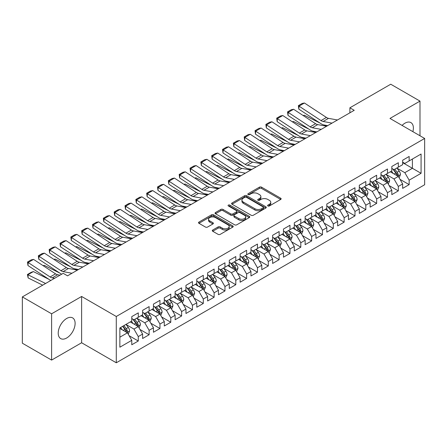<?xml version="1.0" encoding="UTF-8"?>
<svg xmlns="http://www.w3.org/2000/svg" width="447" height="447" viewBox="0 0 447 447"><rect width="100%" height="100%" fill="white"/><g stroke="black" fill="none" stroke-linecap="round" stroke-linejoin="round"><path stroke-width="0.67" d="M267.898 205.972A1.05 0.609 0 0 0 269.39 205.972L280.688 199.446A1.503 0.866 0 0 0 281.129 198.831A1.503 0.866 0 0 0 280.688 198.217L261.545 187.164A1.503 0.866 0 0 0 259.416 187.164L248.119 193.691A1.05 0.609 0 0 0 247.811 194.121A1.05 0.609 0 0 0 248.119 194.551A1.05 0.609 0 0 0 249.605 194.551L251.069 193.707A4.811 2.777 0 0 1 257.874 193.707L259.472 194.629A4.811 2.777 0 0 1 260.88 196.591A4.811 2.777 0 0 1 259.472 198.557L258.008 199.401A1.05 0.609 0 0 0 257.701 199.831A1.05 0.609 0 0 0 258.008 200.262A1.05 0.609 0 0 0 259.5 200.262L260.959 199.418A4.811 2.777 0 0 1 267.764 199.418L269.362 200.34A4.811 2.777 0 0 1 270.77 202.301A4.811 2.777 0 0 1 269.362 204.268L267.898 205.112A1.05 0.609 0 0 0 267.591 205.542A1.05 0.609 0 0 0 267.898 205.972L267.898 205.112M66.664 338.005A11.952 6.901 120 0 0 74.47 327.472A11.952 6.901 120 0 0 72.643 317.895A11.952 6.901 120 0 0 66.664 318.487A11.952 6.901 120 0 0 58.859 329.02A11.952 6.901 120 0 0 60.691 338.597A11.952 6.901 120 0 0 66.664 338.005M412.883 131.664A11.952 6.901 120 0 0 410.905 122.601A11.952 6.901 120 0 0 404.932 123.193A11.952 6.901 120 0 0 402.071 125.423M212.727 230.026A1.503 0.866 0 0 0 212.291 230.641A1.503 0.866 0 0 0 212.727 231.255L218.102 234.357A1.503 0.866 0 0 0 220.226 234.357L232.775 227.11A1.503 0.866 0 0 0 233.217 226.495A1.503 0.866 0 0 0 232.775 225.88L213.632 214.828A1.503 0.866 0 0 0 211.504 214.828L198.954 222.075A1.503 0.866 0 0 0 198.518 222.69A1.503 0.866 0 0 0 198.954 223.304L205.447 227.048A1.503 0.866 0 0 0 207.57 227.048L212.94 223.947A1.503 0.866 0 0 0 213.381 223.332A1.503 0.866 0 0 0 212.94 222.718L209.727 220.863A4.023 2.324 0 0 1 208.548 219.22A4.023 2.324 0 0 1 211.029 217.074A4.023 2.324 0 0 1 215.415 217.577L228.015 224.852A4.023 2.324 0 0 1 229.194 226.495A4.023 2.324 0 0 1 226.713 228.64A4.023 2.324 0 0 1 222.327 228.138L220.226 226.925A1.503 0.866 0 0 0 218.102 226.925L212.727 230.026L212.727 231.255M51.606 313.8L51.606 360.086L81.617 342.76L81.617 296.467L51.606 313.8L22.35 296.909L63.2 273.324L67.531 275.827L354.225 110.308L349.889 107.805L349.889 112.812M81.617 296.467L116.287 316.487L424.65 138.458L424.65 184.745L116.287 362.78L116.287 316.487M419.99 135.765L419.99 101.111L389.98 118.438L424.65 138.458M419.99 101.111L390.739 84.22L349.889 107.805M251.175 215.258A1.503 0.866 0 0 0 253.304 215.258L265.853 208.011A1.503 0.866 0 0 0 266.295 207.397A1.503 0.866 0 0 0 265.853 206.782L246.71 195.73A1.503 0.866 0 0 0 244.582 195.73L232.032 202.977A1.503 0.866 0 0 0 231.591 203.592A1.503 0.866 0 0 0 232.032 204.206L251.175 215.258M228.786 206.201A1.05 0.609 0 0 1 229.853 206.346L229.853 205.095L249.314 216.331A1.503 0.866 0 0 1 249.756 216.946A1.503 0.866 0 0 1 249.314 217.56L236.765 224.807A1.503 0.866 0 0 1 234.636 224.807L215.493 213.755L215.493 212.526A1.503 0.866 0 0 0 215.052 213.141A1.503 0.866 0 0 0 215.493 213.755M215.493 212.526L220.863 209.425A1.503 0.866 0 0 1 222.992 209.425L230.758 213.906A1.503 0.866 0 0 0 232.881 213.906L236.446 211.85A1.503 0.866 0 0 0 236.888 211.235A1.503 0.866 0 0 0 236.446 210.621L228.361 205.955A1.05 0.609 0 0 1 228.054 205.525A1.05 0.609 0 0 1 228.702 204.966A1.05 0.609 0 0 1 229.853 205.095M402.658 162.663L412.408 168.295L412.408 159.037L421.074 154.031L409.156 160.914L409.156 156.472L402.658 160.227L402.658 164.669L398.322 167.167L398.322 162.73L391.818 166.48L391.818 170.922L387.488 173.425L387.488 168.983L380.984 172.738L380.984 177.18L376.653 179.683L376.653 175.241L370.15 178.99L370.15 183.432L365.819 185.935L365.819 181.493L359.315 185.248L359.315 189.69L354.979 192.193L354.979 187.751L348.481 191.5L348.481 195.942L344.145 198.446L344.145 194.004L337.647 197.758L337.647 202.2L333.311 204.704L333.311 200.262L326.813 204.016L326.813 208.453L322.477 210.956L322.477 206.514L315.973 210.269L315.973 214.711L311.643 217.214L311.643 212.772L305.139 216.527L305.139 220.969L300.809 223.466L300.809 219.024L294.305 222.779L294.305 227.221L289.974 229.724L289.974 225.282L283.471 229.037L283.471 233.479L279.135 235.977L279.135 231.54L272.636 235.29L272.636 239.732L268.301 242.235L268.301 237.793L261.802 241.548L261.802 245.99L257.466 248.493L257.466 244.051L250.968 247.8L250.968 252.242L246.632 254.745L246.632 250.303L240.134 254.058L240.134 258.5L235.798 261.003L235.798 256.561L229.294 260.316L229.294 264.753L224.964 267.256L224.964 262.814L218.46 266.568L218.46 271.011L214.13 273.514L214.13 269.072L207.626 272.826L207.626 277.263L203.296 279.766L203.296 275.324L196.792 279.079L196.792 283.521L192.456 286.024L192.456 281.582L185.958 285.337L185.958 289.779L181.622 292.277L181.622 287.84L175.123 291.589L175.123 296.031L170.788 298.535L170.788 294.092L164.289 297.847L164.289 302.289L159.953 304.793L159.953 300.35L153.455 304.1L153.455 308.542L149.119 311.045L149.119 306.603L142.615 310.358L142.615 314.8L138.285 317.303L138.285 312.861L131.781 316.61L131.781 321.052L119.863 327.936L119.863 347.202L131.781 340.323L127.451 332.814L119.863 328.433M421.074 154.031L421.074 173.302L409.156 180.18L404.82 172.676L396.964 168.139M399.998 179.336L409.156 184.622L409.156 180.18M409.156 184.622L402.658 188.377L402.658 183.935L398.322 186.438L393.986 178.929L386.13 174.397M389.164 185.594L398.322 190.88L398.322 186.438M398.322 190.88L391.818 194.629L391.818 190.187L387.488 192.691L383.152 185.187L375.296 180.649M378.33 191.847L387.488 197.133L387.488 192.691M387.488 197.133L380.984 200.887L380.984 196.445L376.653 198.949L372.317 191.439L364.461 186.907M367.495 198.105L376.653 203.391L376.653 198.949M376.653 203.391L370.15 207.14L370.15 202.703L365.819 205.201L361.483 197.697L353.627 193.16M356.661 204.357L365.819 209.643L365.819 205.201M365.819 209.643L359.315 213.398L359.315 208.956L354.979 211.459L350.649 203.949L342.793 199.418M345.827 210.615L354.979 215.901L354.979 211.459M354.979 215.901L348.481 219.656L348.481 215.214L344.145 217.711L339.815 210.207L331.959 205.67M334.993 216.868L344.145 222.153L344.145 217.711M344.145 222.153L337.647 225.908L337.647 221.466L333.311 223.969L328.975 216.465L321.125 211.928M324.159 223.126L333.311 228.411L333.311 223.969M333.311 228.411L326.813 232.166L326.813 227.724L322.477 230.227L318.141 222.718L310.285 218.181M313.319 229.378L322.477 234.664L322.477 230.227M322.477 234.664L315.973 238.419L315.973 233.977L311.643 236.48L307.307 228.976L299.451 224.439M302.485 235.636L311.643 240.922L311.643 236.48M311.643 240.922L305.139 244.677L305.139 240.235L300.809 242.738L296.473 235.228L288.617 230.691M291.651 241.894L300.809 247.18L300.809 242.738M300.809 247.18L294.305 250.929L294.305 246.487L289.974 248.99L285.639 241.486L277.783 236.949M280.817 248.146L289.974 253.432L289.974 248.99M289.974 253.432L283.471 257.187L283.471 252.745L279.135 255.248L274.804 247.739L266.948 243.207M269.982 254.404L279.135 259.69L279.135 255.248M279.135 259.69L272.636 263.439L272.636 258.997L268.301 261.501L263.97 253.997L256.114 249.46M259.148 260.657L268.301 265.943L268.301 261.501M268.301 265.943L261.802 269.697L261.802 265.255L257.466 267.759L253.136 260.249L245.28 255.718M248.314 266.915L257.466 272.201L257.466 267.759M257.466 272.201L250.968 275.95L250.968 271.513L246.632 274.011L242.296 266.507L234.44 261.97M237.474 273.167L246.632 278.453L246.632 274.011M246.632 278.453L240.134 282.208L240.134 277.766L235.798 280.269L231.462 272.759L223.606 268.228M226.64 279.425L235.798 284.711L235.798 280.269M235.798 284.711L229.294 288.466L229.294 284.024L224.964 286.521L220.628 279.017L212.772 274.48M215.806 285.678L224.964 290.963L224.964 286.521M224.964 290.963L218.46 294.718L218.46 290.276L214.13 292.779L209.794 285.275L201.938 280.738M204.972 291.936L214.13 297.221L214.13 292.779M214.13 297.221L207.626 300.976L207.626 296.534L203.296 299.037L198.96 291.528L191.104 286.991M194.138 298.188L203.296 303.474L203.296 299.037M203.296 303.474L196.792 307.229L196.792 302.787L192.456 305.29L188.126 297.786L180.27 293.249M183.304 304.446L192.456 309.732L192.456 305.29M192.456 309.732L185.958 313.487L185.958 309.045L181.622 311.548L177.291 304.038L169.435 299.507M172.469 310.704L181.622 315.99L181.622 311.548M181.622 315.99L175.123 319.739L175.123 315.297L170.788 317.8L166.452 310.296L158.601 305.759M161.635 316.957L170.788 322.242L170.788 317.8M170.788 322.242L164.289 325.997L164.289 321.555L159.953 324.058L155.617 316.549L147.761 312.017M150.795 323.215L159.953 328.5L159.953 324.058M159.953 328.5L153.455 332.25L153.455 327.807L149.119 330.311L144.783 322.807L136.927 318.27M139.961 329.467L149.119 334.753L149.119 330.311M149.119 334.753L142.615 338.508L142.615 334.065L138.285 336.569L133.949 329.059L126.093 324.528M129.127 335.725L138.285 341.011L138.285 336.569M138.285 341.011L131.781 344.76L131.781 340.323M131.781 318.555L133.949 319.801L138.285 317.303M119.863 337.194L127.451 332.814M142.615 312.297L144.783 313.548L149.119 311.045M133.949 329.059L138.285 326.561L130.267 321.929M142.615 334.065L138.285 326.561M153.455 306.039L155.617 307.29L159.953 304.793M144.783 322.807L149.119 320.303L141.101 315.677M153.455 327.807L149.119 320.303M164.289 299.786L166.452 301.038L170.788 298.535M155.617 316.549L159.953 314.045L151.935 309.419M164.289 321.555L159.953 314.045M175.123 293.528L177.291 294.78L181.622 292.277M166.452 310.296L170.788 307.793L162.769 303.161M175.123 315.297L170.788 307.793M185.958 287.276L188.126 288.527L192.456 286.024M177.291 304.038L181.622 301.535L173.604 296.909M185.958 309.045L181.622 301.535M196.792 281.018L198.96 282.269L203.296 279.766M188.126 297.786L192.456 295.283L184.438 290.651M196.792 302.787L192.456 295.283M207.626 274.765L209.794 276.017L214.13 273.514M198.96 291.528L203.296 289.025L195.278 284.398M207.626 296.534L203.296 289.025M218.46 268.507L220.628 269.759L224.964 267.256M209.794 285.275L214.13 282.772L206.112 278.14M218.46 290.276L214.13 282.772M229.294 262.255L231.462 263.501L235.798 261.003M220.628 279.017L224.964 276.514L216.946 271.888M229.294 284.024L224.964 276.514M240.134 255.997L242.296 257.248L246.632 254.745M231.462 272.759L235.798 270.262L227.78 265.63M240.134 277.766L235.798 270.262M250.968 249.739L253.136 250.99L257.466 248.493M242.296 266.507L246.632 264.004L238.614 259.377M250.968 271.513L246.632 264.004M261.802 243.486L263.97 244.738L268.301 242.235M253.136 260.249L257.466 257.751L249.448 253.119M261.802 265.255L257.466 257.751M272.636 237.228L274.804 238.48L279.135 235.977M263.97 253.997L268.301 251.493L260.283 246.867M272.636 258.997L268.301 251.493M283.471 230.976L285.639 232.228L289.974 229.724M274.804 247.739L279.135 245.235L271.117 240.609M283.471 252.745L279.135 245.235M294.305 224.718L296.473 225.97L300.809 223.466M285.639 241.486L289.974 238.983L281.956 234.351M294.305 246.487L289.974 238.983M305.139 218.466L307.307 219.717L311.643 217.214M296.473 235.228L300.809 232.725L292.791 228.099M305.139 240.235L300.809 232.725M315.973 212.208L318.141 213.459L322.477 210.956M307.307 228.976L311.643 226.473L303.625 221.841M315.973 233.977L311.643 226.473M326.813 205.955L328.975 207.207L333.311 204.704M318.141 222.718L322.477 220.215L314.459 215.588M326.813 227.724L322.477 220.215M337.647 199.697L339.815 200.949L344.145 198.446M328.975 216.465L333.311 213.962L325.293 209.33M337.647 221.466L333.311 213.962M348.481 193.445L350.649 194.691L354.979 192.193M339.815 210.207L344.145 207.704L336.127 203.078M348.481 215.214L344.145 207.704M359.315 187.187L361.483 188.438L365.819 185.935M350.649 203.949L354.979 201.452L346.961 196.82M359.315 208.956L354.979 201.452M370.15 180.929L372.317 182.18L376.653 179.683M361.483 197.697L365.819 195.194L357.801 190.567M370.15 202.703L365.819 195.194M380.984 174.676L383.152 175.928L387.488 173.425M372.317 191.439L376.653 188.941L368.635 184.309M380.984 196.445L376.653 188.941M391.818 168.418L393.986 169.67L398.322 167.167M383.152 185.187L387.488 182.683L379.469 178.051M391.818 190.187L387.488 182.683M402.658 162.166L404.82 163.418L409.156 160.914M393.986 178.929L398.322 176.425L390.304 171.799M402.658 183.935L398.322 176.425M22.35 296.909L22.35 343.201L51.606 360.086M81.617 342.76L116.287 362.78M404.82 172.676L412.408 168.295L421.074 173.302M268.317 206.117L269.362 205.519A4.811 2.777 0 0 0 270.77 203.553L270.77 202.301M260.88 196.591L260.88 197.842A4.811 2.777 0 0 1 259.472 199.809L258.427 200.407M280.666 199.457L261.545 188.416A1.503 0.866 0 0 0 259.416 188.416L248.538 194.696M265.831 208.023L246.71 196.982A1.503 0.866 0 0 0 244.582 196.982L232.054 204.218M263.194 207.827A1.05 0.609 0 0 0 263.501 207.397A1.05 0.609 0 0 0 263.194 206.967L246.392 197.267A1.05 0.609 0 0 0 244.9 197.267L243.358 198.155A4.811 2.777 0 0 0 241.95 200.122A4.811 2.777 0 0 0 243.358 202.089L254.846 208.721A4.811 2.777 0 0 0 261.651 208.721L263.194 207.827L263.194 209.079A1.05 0.609 0 0 0 263.501 208.648L263.501 207.397M241.95 200.122L241.95 201.373A4.811 2.777 0 0 0 243.358 203.34L243.358 202.089M263.194 209.079L261.651 209.973A4.811 2.777 0 0 1 254.846 209.973L243.358 203.34M215.515 213.767L220.863 210.677L220.863 209.425M236.888 211.235L236.888 212.487A1.503 0.866 0 0 1 236.446 213.102L232.881 215.158A1.503 0.866 0 0 1 230.758 215.158L222.992 210.677A1.503 0.866 0 0 0 220.863 210.677M229.853 206.346L249.292 217.572M238.81 218.561A4.023 2.324 0 0 0 243.196 219.064A4.023 2.324 0 0 0 245.682 216.918A4.023 2.324 0 0 0 244.503 215.275L240.061 212.711A1.503 0.866 0 0 0 237.933 212.711L234.373 214.767A1.503 0.866 0 0 0 233.932 215.381A1.503 0.866 0 0 0 234.373 215.996L238.81 218.561L238.81 219.812A4.023 2.324 0 0 0 243.196 220.315A4.023 2.324 0 0 0 245.682 218.17L245.682 216.918M233.932 215.381L233.932 216.633A1.503 0.866 0 0 0 234.373 217.248L234.373 215.996M238.81 219.812L234.373 217.248M229.194 226.495L229.194 227.746A4.023 2.324 0 0 1 226.713 229.892A4.023 2.324 0 0 1 222.327 229.389L220.226 228.177A1.503 0.866 0 0 0 218.102 228.177L212.75 231.267M208.548 219.22L208.548 220.472A4.023 2.324 0 0 0 209.727 222.114L209.727 220.863M212.923 223.958L209.727 222.114M232.758 227.121L213.632 216.08A1.503 0.866 0 0 0 211.504 216.08L198.976 223.316M399.121 177.817L400.467 174.537A4.062 2.347 -120 0 0 399.171 171.078L396.869 168.011M303.183 115.555L304.251 115.192L319.873 122.97M323.729 124.892L326.232 126.132A11.493 6.632 60 0 1 326.366 126.205M393.198 173.47L391.449 171.134M397.556 175.984L398.271 174.71A4.062 2.347 -120 0 0 397.109 172.268L394.807 169.195M393.494 169.391L396.338 173.185A2.067 1.196 60 0 1 396.712 173.81L398.271 174.71M392.784 168.977L395.813 173.023A4.062 2.347 60 0 1 396.975 175.464L397.053 175.699M304.251 115.192L303.384 115.689M332.032 123.121L323.12 121.478A7.66 4.425 60 0 1 320.996 120.573L299.021 106.135L298.831 109.146L320.812 123.584A11.493 6.632 -120 0 0 323.991 124.942L327.69 125.624M337.446 119.992L328.534 118.349A7.66 4.425 60 0 1 326.416 117.444L304.435 103.006L299.021 106.135L298.367 105.643L302.161 103.453L304.435 103.006M298.831 109.146L298.367 105.643M388.287 184.075L389.633 180.795A4.062 2.347 -120 0 0 388.337 177.336L386.035 174.263M292.349 121.813L293.416 121.45L309.039 129.222M312.894 131.144L315.398 132.39A11.493 6.632 60 0 1 315.532 132.457M382.364 179.728L380.615 177.392M386.722 182.242L387.437 180.968A4.062 2.347 -120 0 0 386.275 178.526L383.973 175.453M382.66 175.643L385.504 179.437A2.067 1.196 60 0 1 385.878 180.068L387.437 180.968M381.945 175.23L384.979 179.275A4.062 2.347 60 0 1 386.141 181.717L386.219 181.951M293.416 121.45L292.55 121.947M377.452 190.327L378.793 187.047A4.062 2.347 -120 0 0 377.503 183.594L375.201 180.521M281.515 128.065L282.577 127.702L298.205 135.48M302.06 137.402L304.558 138.643A11.493 6.632 60 0 1 304.698 138.715M371.53 185.98L369.781 183.644M375.888 188.494L376.603 187.22A4.062 2.347 -120 0 0 375.441 184.779L373.139 181.705M371.826 181.901L374.67 185.695A2.067 1.196 60 0 1 375.044 186.321L376.603 187.22M371.111 181.488L374.139 185.533A4.062 2.347 60 0 1 375.301 187.975L375.385 188.209M282.577 127.702L281.716 128.2M321.197 129.373L312.285 127.736A7.66 4.425 60 0 1 310.162 126.831L288.181 112.387L287.997 115.404L309.978 129.842A11.493 6.632 -120 0 0 313.157 131.2L316.856 131.882M326.612 126.25L317.7 124.607A7.66 4.425 60 0 1 315.582 123.702L293.601 109.264L288.181 112.387L287.533 111.901L291.327 109.711L293.601 109.264M287.997 115.404L287.533 111.901M310.358 135.631L301.446 133.988A7.66 4.425 60 0 1 299.328 133.083L277.347 118.645L277.162 121.657L299.144 136.1A11.493 6.632 -120 0 0 302.323 137.452L306.022 138.134M315.778 132.502L306.865 130.859A7.66 4.425 60 0 1 304.748 129.96L282.767 115.516L277.347 118.645L276.699 118.153L280.493 115.969L282.767 115.516M277.162 121.657L276.699 118.153M366.618 196.585L367.959 193.305A4.062 2.347 -120 0 0 366.663 189.846L364.366 186.773M270.681 134.323L271.742 133.96L287.365 141.738M291.226 143.655L293.724 144.901A11.493 6.632 60 0 1 293.863 144.968M360.695 192.238L358.947 189.902M365.054 194.752L365.769 193.478A4.062 2.347 -120 0 0 364.607 191.037L362.305 187.963M360.992 188.153L363.836 191.947A2.067 1.196 60 0 1 364.21 192.579L365.769 193.478M360.276 187.74L363.305 191.785A4.062 2.347 60 0 1 364.467 194.227L364.551 194.462M271.742 133.96L270.882 134.458M355.784 202.837L357.125 199.558A4.062 2.347 -120 0 0 355.829 196.104L353.527 193.031M259.847 140.576L260.908 140.213L276.531 147.991M280.392 149.913L282.89 151.153A11.493 6.632 60 0 1 283.029 151.226M349.861 198.496L348.112 196.16M354.214 201.01L354.935 199.731A4.062 2.347 -120 0 0 353.773 197.289L351.471 194.216M350.157 194.411L353.001 198.205A2.067 1.196 60 0 1 353.376 198.831L354.935 199.731M349.442 193.998L352.471 198.043A4.062 2.347 60 0 1 353.633 200.485L353.717 200.72M260.908 140.213L260.048 140.71M299.524 141.889L290.611 140.246A7.66 4.425 60 0 1 288.494 139.341L266.513 124.897L266.328 127.915L288.309 142.353A11.493 6.632 -120 0 0 291.483 143.71L295.188 144.392M304.943 138.76L296.031 137.117A7.66 4.425 60 0 1 293.914 136.212L271.932 121.774L266.513 124.897L265.864 124.411L269.658 122.221L271.932 121.774M266.328 127.915L265.864 124.411M288.689 148.141L279.777 146.499A7.66 4.425 60 0 1 277.66 145.593L255.678 131.155L255.494 134.167L277.475 148.611A11.493 6.632 -120 0 0 280.649 149.963L284.353 150.645M294.109 145.012L285.197 143.37A7.66 4.425 60 0 1 283.08 142.47L261.098 128.026L255.678 131.155L255.03 130.669L258.824 128.479L261.098 128.026M255.494 134.167L255.03 130.669M344.95 209.095L346.291 205.816A4.062 2.347 -120 0 0 344.995 202.357L342.693 199.284M249.007 146.834L250.074 146.471L265.697 154.249M269.558 156.165L272.055 157.411A11.493 6.632 60 0 1 272.189 157.478M339.027 204.748L337.278 202.413M343.38 207.263L344.101 205.989A4.062 2.347 -120 0 0 342.938 203.547L340.636 200.474M339.323 200.664L342.162 204.458A2.067 1.196 60 0 1 342.542 205.089L344.101 205.989M338.608 200.25L341.637 204.296A4.062 2.347 60 0 1 342.799 206.737L342.883 206.972M250.074 146.471L249.214 146.968M277.855 154.399L268.943 152.757A7.66 4.425 60 0 1 266.825 151.851L244.844 137.413L244.66 140.425L266.635 154.863A11.493 6.632 -120 0 0 269.815 156.221L273.519 156.903M283.275 151.27L274.363 149.628A7.66 4.425 60 0 1 272.24 148.722L250.259 134.284L244.844 137.413L244.196 136.922L247.99 134.731L250.259 134.284M244.66 140.425L244.196 136.922M334.116 215.348L335.457 212.074A4.062 2.347 -120 0 0 334.16 208.615L331.858 205.542M238.173 153.092L239.24 152.723L254.863 160.501M258.724 162.423L261.221 163.663A11.493 6.632 60 0 1 261.355 163.736M328.193 211.006L326.444 208.671M332.546 213.521L333.266 212.247A4.062 2.347 -120 0 0 332.104 209.799L329.802 206.732M328.489 206.922L331.328 210.716A2.067 1.196 60 0 1 331.708 211.342L333.266 212.247M327.774 206.508L330.802 210.554A4.062 2.347 60 0 1 331.965 212.995L332.048 213.23M239.24 152.723L238.38 153.226M267.021 160.652L258.109 159.009A7.66 4.425 60 0 1 255.991 158.104L234.01 143.666L233.82 146.677L255.801 161.121A11.493 6.632 -120 0 0 258.981 162.473L262.68 163.155M272.435 157.523L263.523 155.886A7.66 4.425 60 0 1 261.406 154.98L239.424 140.537L234.01 143.666L233.362 143.18L237.15 140.989L239.424 140.537M233.82 146.677L233.362 143.18M323.276 221.606L324.623 218.326A4.062 2.347 -120 0 0 323.326 214.867L321.024 211.794M227.339 159.344L228.406 158.981L244.028 166.759M247.889 168.675L250.387 169.921A11.493 6.632 60 0 1 250.521 169.989M317.359 217.259L315.604 214.923M321.711 219.773L322.432 218.499A4.062 2.347 -120 0 0 321.264 216.057L318.968 212.984M317.649 213.174L320.493 216.974A2.067 1.196 60 0 1 320.868 217.6L322.432 218.499M316.94 212.766L319.968 216.806A4.062 2.347 60 0 1 321.13 219.248L321.214 219.488M228.406 158.981L227.545 159.478M256.187 166.91L247.275 165.267A7.66 4.425 60 0 1 245.157 164.362L223.176 149.924L222.986 152.935L244.967 167.374A11.493 6.632 -120 0 0 248.146 168.731L251.845 169.413M261.601 163.781L252.689 162.138A7.66 4.425 60 0 1 250.571 161.233L228.59 146.795L223.176 149.924L222.528 149.432L226.316 147.242L228.59 146.795M222.986 152.935L222.528 149.432M312.442 227.858L313.788 224.584A4.062 2.347 -120 0 0 312.492 221.125L310.19 218.052M216.504 165.602L217.572 165.239L233.194 173.011M237.05 174.933L239.553 176.179A11.493 6.632 60 0 1 239.687 176.247M306.519 223.517L304.77 221.181M310.877 226.031L311.593 224.757A4.062 2.347 -120 0 0 310.43 222.315L308.128 219.242M306.815 219.432L309.659 223.226A2.067 1.196 60 0 1 310.034 223.858L311.593 224.757M306.1 219.019L309.134 223.064A4.062 2.347 60 0 1 310.296 225.506L310.374 225.741M217.572 165.239L216.706 165.736M245.353 173.162L236.441 171.519A7.66 4.425 60 0 1 234.317 170.62L212.336 156.176L212.152 159.188L234.133 173.632A11.493 6.632 -120 0 0 237.312 174.989L241.011 175.671M250.767 170.039L241.855 168.396A7.66 4.425 60 0 1 239.737 167.491L217.756 153.047L212.336 156.176L211.688 155.69L215.482 153.5L217.756 153.047M212.152 159.188L211.688 155.69M301.608 234.116L302.954 230.836A4.062 2.347 -120 0 0 301.658 227.378L299.356 224.305M205.67 171.855L206.737 171.492L222.36 179.269M226.216 181.191L228.719 182.432A11.493 6.632 60 0 1 228.853 182.499M295.685 229.769L293.936 227.434M300.043 232.284L300.758 231.01A4.062 2.347 -120 0 0 299.596 228.568L297.294 225.495M295.981 225.685L298.825 229.484A2.067 1.196 60 0 1 299.199 230.11L300.758 231.01M295.266 225.277L298.3 229.317A4.062 2.347 60 0 1 299.462 231.764L299.54 231.999M206.737 171.492L205.871 171.989M234.519 179.42L225.601 177.777A7.66 4.425 60 0 1 223.483 176.872L201.502 162.434L201.318 165.446L223.299 179.884A11.493 6.632 -120 0 0 226.478 181.242L230.177 181.923M239.933 176.291L231.021 174.648A7.66 4.425 60 0 1 228.903 173.743L206.922 159.305L201.502 162.434L200.854 161.943L204.648 159.752L206.922 159.305M201.318 165.446L200.854 161.943M290.773 240.369L292.114 237.094A4.062 2.347 -120 0 0 290.824 233.636L288.522 230.563M194.836 178.113L195.898 177.75L211.526 185.522M215.381 187.444L217.879 188.69A11.493 6.632 60 0 1 218.019 188.757M284.851 236.027L283.102 233.692M289.209 238.542L289.924 237.268A4.062 2.347 -120 0 0 288.762 234.826L286.46 231.753M285.147 231.943L287.991 235.737A2.067 1.196 60 0 1 288.365 236.368L289.924 237.268M284.432 231.529L287.46 235.575A4.062 2.347 60 0 1 288.622 238.016L288.706 238.251M195.898 177.75L195.037 178.247M223.679 185.673L214.767 184.035A7.66 4.425 60 0 1 212.649 183.13L190.668 168.687L190.483 171.698L212.465 186.142A11.493 6.632 -120 0 0 215.644 187.5L219.343 188.181M229.099 182.549L220.187 180.906A7.66 4.425 60 0 1 218.069 180.001L196.088 165.558L190.668 168.687L190.02 168.201L193.814 166.01L196.088 165.558M190.483 171.698L190.02 168.201M279.939 246.627L281.28 243.347A4.062 2.347 -120 0 0 279.984 239.888L277.682 236.821M184.002 184.365L185.064 184.002L200.686 191.78M204.547 193.702L207.045 194.942A11.493 6.632 60 0 1 207.184 195.015M274.017 242.28L272.268 239.944M278.369 244.794L279.09 243.52A4.062 2.347 -120 0 0 277.928 241.078L275.626 238.005M274.313 238.201L277.157 241.995A2.067 1.196 60 0 1 277.531 242.62L279.09 243.52M273.598 237.787L276.626 241.833A4.062 2.347 60 0 1 277.788 244.274L277.872 244.509M185.064 184.002L184.203 184.499M212.845 191.931L203.933 190.288A7.66 4.425 60 0 1 201.815 189.383L179.834 174.945L179.649 177.956L201.631 192.394A11.493 6.632 -120 0 0 204.804 193.752L208.509 194.434M218.265 188.802L209.352 187.159A7.66 4.425 60 0 1 207.235 186.254L185.254 171.816L179.834 174.945L179.186 174.453L182.979 172.268L185.254 171.816M179.649 177.956L179.186 174.453M269.105 252.885L270.446 249.605A4.062 2.347 -120 0 0 269.15 246.146L266.848 243.073M173.162 190.623L174.229 190.26L189.852 198.032M193.713 199.954L196.211 201.2A11.493 6.632 60 0 1 196.345 201.267M263.182 248.538L261.434 246.202M267.535 251.052L268.256 249.778A4.062 2.347 -120 0 0 267.094 247.336L264.792 244.263M263.479 244.453L266.323 248.247A2.067 1.196 60 0 1 266.697 248.878L268.256 249.778M262.763 244.04L265.792 248.085A4.062 2.347 60 0 1 266.954 250.527L267.038 250.761M174.229 190.26L173.369 190.757M202.01 198.183L193.098 196.546A7.66 4.425 60 0 1 190.981 195.641L169 181.197L168.815 184.214L190.796 198.652A11.493 6.632 -120 0 0 193.97 200.01L197.675 200.692M207.43 195.06L198.518 193.417A7.66 4.425 60 0 1 196.395 192.512L174.419 178.074L169 181.197L168.351 180.711L172.145 178.521L174.419 178.074M168.815 184.214L168.351 180.711M258.271 259.137L259.612 255.857A4.062 2.347 -120 0 0 258.316 252.404L256.014 249.331M162.328 196.876L163.395 196.512L179.018 204.29M182.879 206.212L185.376 207.453A11.493 6.632 60 0 1 185.511 207.525M252.348 254.79L250.599 252.454M256.701 257.304L257.422 256.03A4.062 2.347 -120 0 0 256.26 253.589L253.957 250.516M252.644 250.711L255.483 254.505A2.067 1.196 60 0 1 255.863 255.131L257.422 256.03M251.929 250.298L254.958 254.343A4.062 2.347 60 0 1 256.12 256.785L256.204 257.019M163.395 196.512L162.535 197.01M191.176 204.441L182.264 202.798A7.66 4.425 60 0 1 180.147 201.893L158.165 187.455L157.975 190.467L179.957 204.91A11.493 6.632 -120 0 0 183.136 206.263L186.84 206.944M196.596 201.312L187.679 199.669A7.66 4.425 60 0 1 185.561 198.77L163.58 184.326L158.165 187.455L157.517 186.963L161.306 184.779L163.58 184.326M157.975 190.467L157.517 186.963M247.437 265.395L248.778 262.115A4.062 2.347 -120 0 0 247.482 258.657L245.179 255.583M151.494 203.134L152.561 202.77L168.184 210.548M172.045 212.465L174.542 213.711A11.493 6.632 60 0 1 174.676 213.778M241.514 261.048L239.76 258.712M245.867 263.562L246.588 262.288A4.062 2.347 -120 0 0 245.425 259.847L243.123 256.774M241.81 256.964L244.649 260.757A2.067 1.196 60 0 1 245.029 261.389L246.588 262.288M241.095 256.55L244.123 260.595A4.062 2.347 60 0 1 245.286 263.037L245.369 263.272M152.561 202.77L151.701 203.268M180.342 210.699L171.43 209.056A7.66 4.425 60 0 1 169.312 208.151L147.331 193.707L147.141 196.725L169.122 211.163A11.493 6.632 -120 0 0 172.302 212.521L176.001 213.202M185.756 207.57L176.844 205.927A7.66 4.425 60 0 1 174.727 205.022L152.745 190.584L147.331 193.707L146.683 193.221L150.471 191.031L152.745 190.584M147.141 196.725L146.683 193.221M236.597 271.647L237.944 268.368A4.062 2.347 -120 0 0 236.647 264.915L234.345 261.841M140.66 209.386L141.727 209.023L157.35 216.801M161.211 218.723L163.708 219.963A11.493 6.632 60 0 1 163.842 220.036M230.68 267.306L228.925 264.97M235.033 269.82L235.748 268.541A4.062 2.347 -120 0 0 234.586 266.099L232.289 263.026M230.97 263.222L233.815 267.015A2.067 1.196 60 0 1 234.189 267.641L235.748 268.541M230.261 262.808L233.289 266.853A4.062 2.347 60 0 1 234.452 269.295L234.53 269.53M141.727 209.023L140.866 209.52M169.508 216.951L160.596 215.309A7.66 4.425 60 0 1 158.478 214.404L136.497 199.965L136.307 202.977L158.288 217.421A11.493 6.632 -120 0 0 161.468 218.773L165.167 219.455M174.922 213.822L166.01 212.18A7.66 4.425 60 0 1 163.893 211.28L141.911 196.836L136.497 199.965L135.843 199.479L139.637 197.289L141.911 196.836M136.307 202.977L135.843 199.479M225.763 277.905L227.11 274.626A4.062 2.347 -120 0 0 225.813 271.167L223.511 268.094M129.826 215.644L130.893 215.281L146.515 223.059M150.371 224.975L152.874 226.221A11.493 6.632 60 0 1 153.008 226.288M219.84 273.558L218.091 271.223M224.198 276.073L224.914 274.799A4.062 2.347 -120 0 0 223.751 272.357L221.449 269.284M220.136 269.474L222.98 273.268A2.067 1.196 60 0 1 223.355 273.899L224.914 274.799M219.421 269.066L222.455 273.106A4.062 2.347 60 0 1 223.617 275.548L223.696 275.782M130.893 215.281L130.027 215.778M158.674 223.209L149.762 221.567A7.66 4.425 60 0 1 147.639 220.662L125.657 206.223L125.473 209.235L147.454 223.673A11.493 6.632 -120 0 0 150.633 225.031L154.332 225.713M164.088 220.08L155.176 218.438A7.66 4.425 60 0 1 153.058 217.533L131.077 203.094L125.657 206.223L125.009 205.732L128.803 203.541L131.077 203.094M125.473 209.235L125.009 205.732M214.929 284.158L216.275 280.884A4.062 2.347 -120 0 0 214.979 277.425L212.677 274.352M118.991 221.902L120.059 221.533L135.681 229.311M139.537 231.233L142.034 232.479A11.493 6.632 60 0 1 142.174 232.546M209.006 279.816L207.257 277.481M213.364 282.331L214.079 281.057A4.062 2.347 -120 0 0 212.917 278.61L210.615 275.542M209.302 275.732L212.146 279.526A2.067 1.196 60 0 1 212.521 280.152L214.079 281.057M208.587 275.318L211.615 279.364A4.062 2.347 60 0 1 212.778 281.806L212.861 282.04M120.059 221.533L119.193 222.036M147.834 229.462L138.922 227.819A7.66 4.425 60 0 1 136.804 226.92L114.823 212.476L114.639 215.488L136.62 229.931A11.493 6.632 -120 0 0 139.799 231.283L143.498 231.965M153.254 226.333L144.342 224.696A7.66 4.425 60 0 1 142.224 223.791L120.243 209.347L114.823 212.476L114.175 211.99L117.969 209.799L120.243 209.347M114.639 215.488L114.175 211.99M204.095 290.416L205.436 287.136A4.062 2.347 -120 0 0 204.139 283.677L201.843 280.604M108.157 228.154L109.219 227.791L124.842 235.569M128.702 237.486L131.2 238.732A11.493 6.632 60 0 1 131.34 238.799M198.172 286.069L196.423 283.733M202.53 288.583L203.245 287.309A4.062 2.347 -120 0 0 202.083 284.868L199.781 281.794M198.468 281.984L201.312 285.784A2.067 1.196 60 0 1 201.686 286.41L203.245 287.309M197.753 281.576L200.781 285.616A4.062 2.347 60 0 1 201.943 288.058L202.027 288.298M109.219 227.791L108.358 228.288M137 235.72L128.088 234.077A7.66 4.425 60 0 1 125.97 233.172L103.989 218.734L103.805 221.746L125.786 236.184A11.493 6.632 -120 0 0 128.965 237.541L132.664 238.223M142.42 232.591L133.508 230.948A7.66 4.425 60 0 1 131.39 230.043L109.409 215.605L103.989 218.734L103.341 218.242L107.135 216.052L109.409 215.605M103.805 221.746L103.341 218.242M193.26 296.668L194.601 293.394A4.062 2.347 -120 0 0 193.305 289.935L191.003 286.862M97.323 234.412L98.385 234.049L114.007 241.821M117.868 243.744L120.366 244.99A11.493 6.632 60 0 1 120.506 245.057M187.338 292.327L185.589 289.991M191.69 294.841L192.411 293.567A4.062 2.347 -120 0 0 191.249 291.126L188.947 288.052M187.634 288.242L190.478 292.036A2.067 1.196 60 0 1 190.852 292.668L192.411 293.567M186.919 287.829L189.947 291.874A4.062 2.347 60 0 1 191.109 294.316L191.193 294.551M98.385 234.049L97.524 234.546M126.166 241.972L117.254 240.33A7.66 4.425 60 0 1 115.136 239.43L93.155 224.986L92.97 227.998L114.952 242.442A11.493 6.632 -120 0 0 118.125 243.799L121.83 244.481M131.586 238.849L122.674 237.206A7.66 4.425 60 0 1 120.556 236.301L98.575 221.857L93.155 224.986L92.507 224.5L96.301 222.31L98.575 221.857M92.97 227.998L92.507 224.5M182.426 302.926L183.767 299.646A4.062 2.347 -120 0 0 182.471 296.188L180.169 293.12M86.483 240.665L87.551 240.302L103.173 248.079M107.034 250.002L109.532 251.242A11.493 6.632 60 0 1 109.666 251.315M176.504 298.579L174.755 296.244M180.856 301.094L181.577 299.82A4.062 2.347 -120 0 0 180.415 297.378L178.113 294.305M176.8 294.495L179.638 298.294A2.067 1.196 60 0 1 180.018 298.92L181.577 299.82M176.084 294.087L179.113 298.127A4.062 2.347 60 0 1 180.275 300.574L180.359 300.809M87.551 240.302L86.69 240.799M115.332 248.23L106.42 246.588A7.66 4.425 60 0 1 104.302 245.682L82.321 231.244L82.136 234.256L104.112 248.694A11.493 6.632 -120 0 0 107.291 250.052L110.996 250.733M120.751 245.101L111.839 243.459A7.66 4.425 60 0 1 109.716 242.553L87.735 228.115L82.321 231.244L81.672 230.753L85.466 228.562L87.735 228.115M82.136 234.256L81.672 230.753M171.592 309.179L172.933 305.904A4.062 2.347 -120 0 0 171.637 302.446L169.335 299.373M75.649 246.923L76.716 246.56L92.339 254.332M96.2 256.254L98.698 257.5A11.493 6.632 60 0 1 98.832 257.567M165.669 304.837L163.92 302.502M170.022 307.352L170.743 306.078A4.062 2.347 -120 0 0 169.581 303.636L167.279 300.563M165.966 300.753L168.804 304.547A2.067 1.196 60 0 1 169.184 305.178L170.743 306.078M165.25 300.339L168.279 304.385A4.062 2.347 60 0 1 169.441 306.826L169.525 307.061M76.716 246.56L75.856 247.057M104.497 254.483L95.585 252.846A7.66 4.425 60 0 1 93.468 251.94L71.486 237.497L71.296 240.508L93.278 254.952A11.493 6.632 -120 0 0 96.457 256.31L100.156 256.991M109.912 251.359L101 249.717A7.66 4.425 60 0 1 98.882 248.811L76.901 234.368L71.486 237.497L70.838 237.011L74.627 234.82L76.901 234.368M71.296 240.508L70.838 237.011M160.752 315.437L162.099 312.157A4.062 2.347 -120 0 0 160.803 308.704L158.501 305.631M64.815 253.175L65.882 252.812L81.505 260.59M85.366 262.512L87.863 263.752A11.493 6.632 60 0 1 87.998 263.825M154.835 311.09L153.081 308.754M159.188 313.604L159.909 312.33A4.062 2.347 -120 0 0 158.746 309.888L156.444 306.815M155.126 307.011L157.97 310.805A2.067 1.196 60 0 1 158.344 311.43L159.909 312.33M154.416 306.597L157.445 310.643A4.062 2.347 60 0 1 158.607 313.084L158.691 313.319M65.882 252.812L65.022 253.309M93.663 260.741L84.751 259.098A7.66 4.425 60 0 1 82.634 258.193L60.652 243.755L60.462 246.766L82.444 261.204A11.493 6.632 -120 0 0 85.623 262.562L89.322 263.244M99.078 257.612L90.165 255.969A7.66 4.425 60 0 1 88.048 255.064L66.067 240.626L60.652 243.755L60.004 243.263L63.792 241.078L66.067 240.626M60.462 246.766L60.004 243.263M149.918 321.695L151.265 318.415A4.062 2.347 -120 0 0 149.968 314.956L147.666 311.883M53.981 259.433L55.048 259.07L70.671 266.842M74.526 268.764L77.029 270.01A11.493 6.632 60 0 1 77.163 270.077M143.995 317.348L142.247 315.012M148.354 319.862L149.069 318.588A4.062 2.347 -120 0 0 147.907 316.146L145.605 313.073M144.292 313.263L147.136 317.057A2.067 1.196 60 0 1 147.51 317.688L149.069 318.588M143.576 312.85L146.61 316.895A4.062 2.347 60 0 1 147.773 319.337L147.851 319.571M55.048 259.07L54.182 259.567M82.829 266.993L73.917 265.356A7.66 4.425 60 0 1 71.794 264.451L49.813 250.007L49.628 253.024L71.609 267.462A11.493 6.632 -120 0 0 74.789 268.82L78.488 269.502M88.243 263.87L79.331 262.227A7.66 4.425 60 0 1 77.214 261.322L55.232 246.884L49.813 250.007L49.164 249.521L52.958 247.331L55.232 246.884M49.628 253.024L49.164 249.521M139.084 327.947L140.431 324.667A4.062 2.347 -120 0 0 139.134 321.214L136.832 318.141M43.147 265.686L44.214 265.322L59.837 273.1M133.161 323.6L131.412 321.264M137.52 326.114L138.235 324.84A4.062 2.347 -120 0 0 137.073 322.399L134.77 319.326M133.457 319.521L136.301 323.315A2.067 1.196 60 0 1 136.676 323.941L138.235 324.84M132.742 319.108L135.776 323.153A4.062 2.347 60 0 1 136.938 325.595L137.017 325.829M44.214 265.322L43.348 265.82M71.995 273.251L63.077 271.608A7.66 4.425 60 0 1 60.96 270.703L38.978 256.265L38.794 259.277L60.775 273.72A11.493 6.632 -120 0 0 61.63 274.229M67.296 275.687L67.653 275.754M77.409 270.122L68.497 268.479A7.66 4.425 60 0 1 66.379 267.58L44.398 253.136L38.978 256.265L38.33 255.773L42.124 253.589L44.398 253.136M38.794 259.277L38.33 255.773M128.25 334.205L129.591 330.925A4.062 2.347 -120 0 0 128.3 327.467L125.998 324.393M33.374 271.58L27.96 274.709L28.144 277.933L27.423 274.508L31.217 272.318L33.374 271.58L49.002 279.358M122.327 329.858L120.578 327.522M27.423 274.508L45.6 283.487M42.683 285.169L28.144 277.933M126.685 332.372L127.401 331.098A4.062 2.347 -120 0 0 126.238 328.657L123.936 325.584M122.919 326.17L125.467 329.568A2.067 1.196 60 0 1 125.842 330.199L127.401 331.098M122.634 326.332L124.936 329.405A4.062 2.347 60 0 1 126.099 331.847L126.183 332.082M54.584 278.297L52.243 277.866A7.66 4.425 60 0 1 50.125 276.961L28.144 262.518L27.96 265.535L49.941 279.973A11.493 6.632 -120 0 0 50.796 280.481M60.004 275.168L57.663 274.737A7.66 4.425 60 0 1 55.545 273.832L33.564 259.394L28.144 262.518L27.496 262.031L31.29 259.841L33.564 259.394M27.96 265.535L27.496 262.031M269.362 205.519L269.362 204.268M258.008 200.262L258.008 199.401M259.472 199.809L259.472 198.557M248.119 194.551L248.119 193.691M259.416 188.416L259.416 187.164M261.545 188.416L261.545 187.164M280.688 199.446L280.688 198.217M232.032 204.206L232.032 202.977M244.582 196.982L244.582 195.73M246.71 196.982L246.71 195.73M265.853 208.011L265.853 206.782M254.846 209.973L254.846 208.721M261.651 209.973L261.651 208.721M222.992 210.677L222.992 209.425M230.758 215.158L230.758 213.906M232.881 215.158L232.881 213.906M236.446 213.102L236.446 211.85M249.314 217.56L249.314 216.331M218.102 228.177L218.102 226.925M220.226 228.177L220.226 226.925M222.327 229.389L222.327 228.138M212.94 223.947L212.94 222.718M198.954 223.304L198.954 222.075M211.504 216.08L211.504 214.828M213.632 216.08L213.632 214.828M232.775 227.11L232.775 225.88M397.813 176.135L400.439 174.615M397.109 172.268L399.171 171.078M394.114 174L395.813 173.023M323.12 121.478L328.534 118.349M320.996 120.573L326.416 117.444M386.979 182.387L389.605 180.873M386.275 178.526L388.337 177.336M383.28 180.253L384.979 179.275M376.145 188.645L378.771 187.125M375.441 184.779L377.503 183.594M372.446 186.511L374.139 185.533M312.285 127.736L317.7 124.607M310.162 126.831L315.582 123.702M301.446 133.988L306.865 130.859M299.328 133.083L304.748 129.96M365.305 194.898L367.937 193.383M364.607 191.037L366.663 189.846M361.612 192.763L363.305 191.785M354.471 201.156L357.097 199.641M353.773 197.289L355.829 196.104M350.778 199.021L352.471 198.043M290.611 140.246L296.031 137.117M288.494 139.341L293.914 136.212M279.777 146.499L285.197 143.37M277.66 145.593L283.08 142.47M343.637 207.414L346.263 205.894M342.938 203.547L344.995 202.357M339.938 205.279L341.637 204.296M268.943 152.757L274.363 149.628M266.825 151.851L272.24 148.722M332.803 213.666L335.429 212.152M332.104 209.799L334.16 208.615M329.104 211.532L330.802 210.554M258.109 159.009L263.523 155.886M255.991 158.104L261.406 154.98M321.969 219.924L324.595 218.404M321.264 216.057L323.326 214.867M318.27 217.79L319.968 216.806M247.275 165.267L252.689 162.138M245.157 164.362L250.571 161.233M311.134 226.176L313.76 224.662M310.43 222.315L312.492 221.125M307.435 224.042L309.134 223.064M236.441 171.519L241.855 168.396M234.317 170.62L239.737 167.491M300.3 232.434L302.926 230.915M299.596 228.568L301.658 227.378M296.601 230.3L298.3 229.317M225.601 177.777L231.021 174.648M223.483 176.872L228.903 173.743M289.46 238.687L292.092 237.173M288.762 234.826L290.824 233.636M285.767 236.552L287.46 235.575M214.767 184.035L220.187 180.906M212.649 183.13L218.069 180.001M278.626 244.945L281.258 243.425M277.928 241.078L279.984 239.888M274.933 242.81L276.626 241.833M203.933 190.288L209.352 187.159M201.815 189.383L207.235 186.254M267.792 251.197L270.418 249.683M267.094 247.336L269.15 246.146M264.099 249.063L265.792 248.085M193.098 196.546L198.518 193.417M190.981 195.641L196.395 192.512M256.958 257.455L259.584 255.935M256.26 253.589L258.316 252.404M253.259 255.321L254.958 254.343M182.264 202.798L187.679 199.669M180.147 201.893L185.561 198.77M246.124 263.708L248.75 262.193M245.425 259.847L247.482 258.657M242.425 261.573L244.123 260.595M171.43 209.056L176.844 205.927M169.312 208.151L174.727 205.022M235.29 269.966L237.916 268.451M234.586 266.099L236.647 264.915M231.591 267.831L233.289 266.853M160.596 215.309L166.01 212.18M158.478 214.404L163.893 211.28M224.455 276.224L227.082 274.704M223.751 272.357L225.813 271.167M220.757 274.089L222.455 273.106M149.762 221.567L155.176 218.438M147.639 220.662L153.058 217.533M213.621 282.476L216.247 280.962M212.917 278.61L214.979 277.425M209.922 280.342L211.615 279.364M138.922 227.819L144.342 224.696M136.804 226.92L142.224 223.791M202.782 288.734L205.413 287.214M202.083 284.868L204.139 283.677M199.088 286.6L200.781 285.616M128.088 234.077L133.508 230.948M125.97 233.172L131.39 230.043M191.947 294.986L194.574 293.472M191.249 291.126L193.305 289.935M188.254 292.852L189.947 291.874M117.254 240.33L122.674 237.206M115.136 239.43L120.556 236.301M181.113 301.244L183.739 299.725M180.415 297.378L182.471 296.188M177.414 299.11L179.113 298.127M106.42 246.588L111.839 243.459M104.302 245.682L109.716 242.553M170.279 307.497L172.905 305.983M169.581 303.636L171.637 302.446M166.58 305.362L168.279 304.385M95.585 252.846L101 249.717M93.468 251.94L98.882 248.811M159.445 313.755L162.071 312.235M158.746 309.888L160.803 308.704M155.746 311.62L157.445 310.643M84.751 259.098L90.165 255.969M82.634 258.193L88.048 255.064M148.611 320.007L151.237 318.493M147.907 316.146L149.968 314.956M144.912 317.873L146.61 316.895M73.917 265.356L79.331 262.227M71.794 264.451L77.214 261.322M137.777 326.265L140.403 324.745M137.073 322.399L139.134 321.214M134.078 324.131L135.776 323.153M63.077 271.608L68.497 268.479M60.96 270.703L66.379 267.58M126.937 332.523L129.569 331.003M126.238 328.657L128.3 327.467M123.243 330.383L124.936 329.405M52.243 277.866L57.663 274.737M50.125 276.961L55.545 273.832"/></g></svg>
